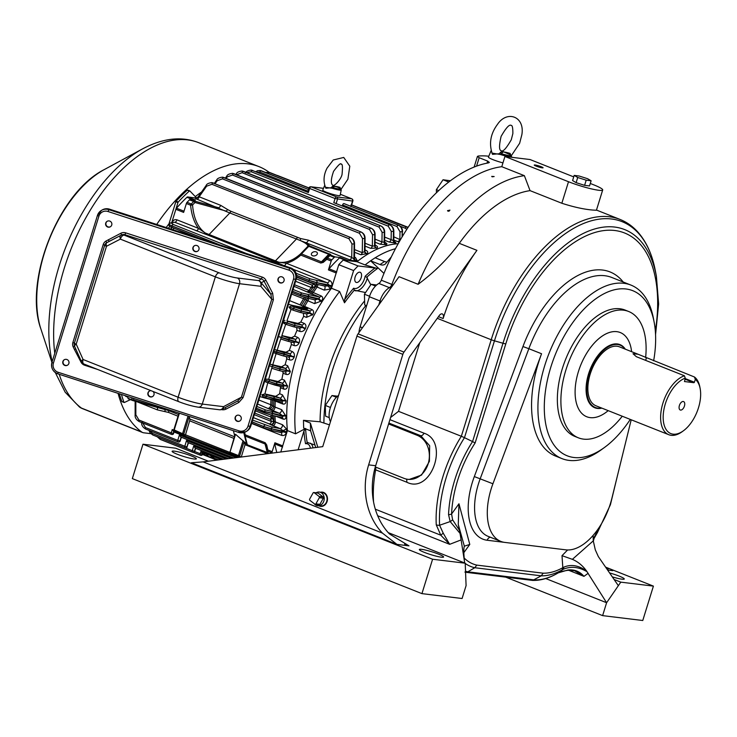 <?xml version="1.0" encoding="UTF-8"?>
<svg xmlns="http://www.w3.org/2000/svg" width="737" height="737" viewBox="0 0 737 737"><rect width="100%" height="100%" fill="white"/><g stroke="black" fill="none" stroke-linecap="round" stroke-linejoin="round"><path stroke-width="1.11" d="M589.517 185.936L584.588 185.337A8.899 1.059 -162.8 0 1 584.588 185.337L576.131 182.656L572.585 180.565L574.178 175.406L577.725 177.497L586.191 180.178L591.111 180.777L587.573 178.695L579.107 176.005L574.178 175.406M576.141 182.592L577.725 177.497M589.536 185.871L591.111 180.777M584.616 185.273L586.191 180.178M317.5 493.062A0.903 0.755 96.9 0 1 318.154 493.136L314.137 492.648A0.903 0.755 -83.1 0 0 313.087 492.942L309.669 499.078A0.903 0.755 -83.1 0 0 309.862 500.322L314.837 504.154A0.903 0.755 -83.1 0 0 315.887 503.859L319.314 497.724A0.903 0.755 -83.1 0 0 319.121 496.48L314.137 492.648M319.121 496.48L323.128 496.968L318.154 493.136M323.128 496.968A0.903 0.755 96.9 0 1 323.322 498.212L319.314 497.724M315.887 503.859L319.904 504.348L323.322 498.212M319.904 504.348A0.903 0.755 96.9 0 1 319.176 504.771L315.16 504.283M316.099 492.795A6.882 5.712 96.9 0 1 319.6 492.095A6.882 5.712 96.9 0 1 324.234 498.608A6.882 5.712 96.9 0 1 319.545 505.573A6.882 5.712 96.9 0 1 317.942 505.748A6.882 5.712 96.9 0 1 314.22 503.675M319.6 492.095L322.585 492.629A6.707 5.574 96.9 0 1 327.108 498.986A6.707 5.574 96.9 0 1 322.539 505.775A6.707 5.574 96.9 0 1 320.964 505.941L317.942 505.748M53.405 363.166A7.25 7.158 -120 0 0 58.131 372.268L239.009 430.859A7.25 7.158 -120 0 0 247.991 426.198L293.501 279.176A7.25 7.158 -120 0 0 288.775 270.083L107.906 211.482A7.25 7.158 -120 0 0 98.915 216.144L53.405 363.166L51.922 362.484L97.45 215.444A9.065 8.945 60 0 1 101.503 210.367L102.296 209.907A9.065 8.945 60 0 1 109.481 209.161L290.36 267.752A9.065 8.945 60 0 1 296.265 279.13L250.755 426.152A9.065 8.945 60 0 1 246.711 431.228L245.918 431.689A9.065 8.945 60 0 1 238.724 432.435L57.827 373.843A9.065 8.945 60 0 1 51.931 362.512M278.033 278.899A3.169 3.132 -120 0 0 282.612 282.621A3.169 3.132 -120 0 0 283.745 278.3A3.169 3.132 -120 0 0 278.033 278.899M235.177 417.317A3.169 3.132 -120 0 0 239.765 421.039A3.169 3.132 -120 0 0 240.888 416.727A3.169 3.132 -120 0 0 235.177 417.317M62.875 361.508A3.169 3.132 -120 0 0 67.463 365.22A3.169 3.132 -120 0 0 68.587 360.909A3.169 3.132 -120 0 0 62.875 361.508M105.732 223.081A3.169 3.132 -120 0 0 110.31 226.803A3.169 3.132 -120 0 0 111.444 222.491A3.169 3.132 -120 0 0 105.732 223.081M192.947 247.549A3.169 3.132 -120 0 0 197.525 251.271A3.169 3.132 -120 0 0 198.658 246.959A3.169 3.132 -120 0 0 192.947 247.549M151.021 390.665A3.169 3.132 -120 0 0 149.012 396.276A3.169 3.132 -120 0 0 152.55 396.57A3.169 3.132 -120 0 0 153.02 391.458M273.409 299.683L243.099 397.602L238.862 402.439L237.775 400.974L241.432 397.188L271.741 299.268L260.787 286.288A4.533 3.648 -40.2 0 0 261.22 282.824L270.829 294.201L264.067 281.184L261.22 282.824A4.533 4.477 -120 0 0 258.586 280.585L261.423 278.945L124.903 234.725L124.185 235.131A4.533 4.477 -120 0 0 120.767 235.407L106.653 242.74A4.486 4.422 -120 0 0 104.682 245.237L74.382 343.129A4.486 4.422 -120 0 0 74.188 344.713L74.188 344.713A4.486 4.422 -120 0 0 74.566 346.279L74.575 346.298A4.533 1.483 155.9 0 0 74.584 346.326L73.193 346.934A6.283 6.2 60 0 1 72.899 342.456L103.208 244.555A6.283 6.2 60 0 1 105.962 241.073L120.896 233.242A6.347 6.264 60 0 1 125.686 232.855L262.206 277.084A6.347 6.264 60 0 1 265.9 280.217L272.662 293.234L273.409 299.683L271.741 299.268L270.829 294.201L272.662 293.234M219.211 272.874A13.598 1.612 17.2 0 0 237.342 277.996L258.586 280.585A4.533 3.759 -83.1 0 1 260.787 286.288L239.534 283.699A18.13 2.156 -162.8 0 1 215.37 276.863A4.533 2.469 -68.3 0 1 219.211 272.874L124.185 235.131A4.533 2.469 -68.3 0 0 120.352 239.129L106.506 246.25L76.206 344.142L83.088 359.499L178.114 397.234L215.37 276.863L120.352 239.129A4.533 2.202 -117.2 0 1 120.767 235.407L109.021 241.46L108.44 239.7M103.208 244.555L104.682 245.237A4.533 0.534 -162.8 0 0 106.506 246.25A4.533 2.202 -117.2 0 1 106.653 242.74L105.962 241.073M222.141 409.247L237.83 400.946L222.113 409.256A4.533 3.206 -117.9 0 0 223.523 406.658L241.432 397.188L243.099 397.602M219.995 409.772A4.533 4.477 -120 0 0 222.077 409.275A4.533 3.206 -117.9 0 0 222.113 409.256A4.533 4.533 0 0 1 219.442 409.754A4.533 3.759 -83.1 0 0 223.523 406.658L202.279 404.069L239.534 283.699A4.533 3.759 -83.1 0 0 237.342 277.996M72.899 342.456L74.382 343.129A4.533 0.534 -162.8 0 0 76.206 344.142A4.533 1.483 155.9 0 0 74.575 346.298A4.533 4.533 0 0 1 74.188 344.713M81.457 361.655A4.533 4.533 0 0 0 83.926 364.014A4.533 2.469 111.7 0 1 83.088 359.499A4.533 1.483 155.9 0 0 81.457 361.655L74.575 346.298M97.533 369.421L84.7 365.266A6.347 6.264 60 0 1 81.006 362.125L74.446 349.504L75.718 348.859M149.528 390.997A3.169 3.132 -120 0 0 149.233 396.055A3.169 3.132 -120 0 0 152.697 396.488M194.504 245.688A3.169 3.132 -120 0 0 194.218 250.755A3.169 3.132 -120 0 0 197.673 251.179M107.289 221.22A3.169 3.132 -120 0 0 107.003 226.277A3.169 3.132 -120 0 0 110.458 226.71M64.441 359.647A3.169 3.132 -120 0 0 64.147 364.704A3.169 3.132 -120 0 0 67.611 365.137M236.743 415.465A3.169 3.132 -120 0 0 236.448 420.523A3.169 3.132 -120 0 0 239.912 420.956M279.59 277.038A3.169 3.132 -120 0 0 279.305 282.096A3.169 3.132 -120 0 0 282.759 282.529M608.394 332.82A45.326 24.699 -68.3 0 1 620.232 332.525A45.326 24.699 -68.3 0 1 631.609 351.669A45.326 24.699 -68.3 0 0 620.232 332.525A45.326 24.699 -68.3 0 0 578.416 371.586A45.326 24.699 -68.3 0 0 586.781 416.764A45.326 24.699 -68.3 0 1 577.357 375.308A45.326 24.699 -68.3 0 1 608.394 332.82M608.191 410.638A45.326 24.699 -68.3 0 1 586.781 416.764A45.326 24.699 -68.3 0 0 608.191 410.638M502.947 162.877A11.331 1.345 -162.8 0 1 488.456 157.064L491.026 150.79M510.667 155.737L510.529 154.834L510.667 155.737L510.529 154.834L503.389 151.739L500.359 154.484L491.837 153.084M511.404 155.581L519.631 143.282L521.851 134.724C525.066 116.363 506.982 109.887 497.429 124.452C490.418 133.931 488.769 143.899 492.482 154.346L499.17 153.757L500.616 152.237C501.602 151.49 504.753 151.868 510.078 153.388L510.852 155.185M500.616 152.237A1.631 1.483 68 0 0 501.648 153.757A9.793 1.161 17.2 0 0 510.529 154.834A1.631 1.115 113.2 0 1 510.078 153.388M499.17 153.757L500.359 154.484A10.687 1.271 -162.8 0 0 511.644 156.631L511.506 157.276M340.485 189.28L340.328 188.506C335.86 186.157 333.502 185.871 333.235 187.64L332.24 188.276A8.568 1.023 -162.8 0 0 341.249 189.989L340.07 195.48A9.065 1.078 -162.8 0 1 331.088 193.84A9.065 1.078 -162.8 0 1 322.751 190.118L324.658 185.466M341.111 189.206L347.901 179.192L349.799 166.194L343.737 157.442L333.235 160.003L327.099 168.064C323.515 174.945 323.101 181.68 325.855 188.267L331.226 187.695L332.24 188.276L325.321 187.244M331.226 187.695L332.378 186.424C333.133 185.881 335.657 186.194 339.95 187.345L340.641 188.838M332.378 186.424A1.363 1.244 67.2 0 0 333.235 187.64A7.812 0.93 17.2 0 0 340.328 188.506A1.363 0.912 112.6 0 1 339.95 187.345M330.452 407.469L325.312 405.424L325.588 416.165L329.246 417.621M325.312 405.424L331.982 395.539L336.394 397.289M331.982 395.539L337.537 396.211M614.096 579.494L620.784 582.147L618.352 585.675L598.352 556.61L595.293 549.82L593.276 540.857L572.382 559.337L562.009 555.661L567.619 549.968M557.835 573.073A4.533 3.105 -120.7 0 0 558.01 572.981A4.533 3.105 -120.7 0 0 558.167 572.879L562.911 569.434A4.533 2.736 -120.8 0 0 563.75 567.195C571.009 564.063 578.6 565.325 586.532 570.982L606.606 602.728L602.617 615.625L642.765 620.508L653.406 586.118L620.784 582.147M653.406 586.118L605.593 567.131M609.591 572.944A12.695 1.511 -162.8 0 1 619.172 576.113A12.695 1.511 -162.8 0 1 624.267 579.015A12.695 1.511 -162.8 0 1 612.309 576.887M602.617 615.625L505.775 577.163M618.352 585.675L606.606 602.728L545.702 578.536M608.366 568.918L606.09 567.858M356.938 336.127L322.732 446.64L203.108 461.887L382.439 533.109A63.456 52.668 96.9 0 1 368.647 464.872L402.853 354.359L356.938 336.127A4.533 2.469 -68.3 0 1 358.062 333.852L399.039 276.716L418.109 284.289A151.38 82.489 -68.3 0 1 524.376 175.673L530.05 190.634A139.597 76.068 111.7 0 0 459.28 243.339C448.041 258.632 434.323 272.285 418.109 284.289M382.439 533.109L396.957 544.385L191.399 462.753L203.108 461.887M318.881 505.803A7.167 5.942 -83.1 0 0 320.927 506.393A7.167 5.942 -83.1 0 0 327.099 501.473A7.167 5.942 -83.1 0 0 322.659 492.187A7.167 5.942 -83.1 0 0 320.531 492.27M191.27 455.927A12.695 1.511 -162.8 0 1 196.364 458.829A12.695 1.511 -162.8 0 1 183.799 456.516A12.695 1.511 -162.8 0 1 172.117 451.32A12.695 1.511 -162.8 0 1 178.879 452.021A12.695 1.511 -162.8 0 1 191.27 455.927M432.591 559.236L142.978 444.218L132.328 478.608L421.942 593.626L462.09 598.508L466.088 585.62L465.213 563.206L432.591 559.236L421.942 593.626M465.213 563.206L388.233 532.63M208.396 461.215L175.599 448.188L142.978 444.218M438.497 554.113A12.695 1.511 -162.8 0 1 443.591 557.015A12.695 1.511 -162.8 0 1 431.025 554.703A12.695 1.511 -162.8 0 1 419.353 549.507A12.695 1.511 -162.8 0 1 426.106 550.207A12.695 1.511 -162.8 0 1 438.497 554.113M381.278 301.47L380.006 300.963L378.763 304.989L380.006 300.963A16.315 8.89 -68.3 0 1 389.431 287.642A4.533 2.469 111.7 0 0 391.9 284.408A151.38 82.489 -68.3 0 1 501.768 166.691L504.928 156.474L530.023 159.533L573.727 176.889M684.433 381.536L693.95 382.715L684.949 379.14M683.245 401.49A4.533 2.469 111.7 0 0 682.6 401.536A4.533 2.469 111.7 0 0 679.615 404.871A4.533 2.469 111.7 0 0 679.505 409.348A4.533 2.469 111.7 0 0 683.991 407.202A4.533 2.469 111.7 0 0 683.245 401.49M684.516 381.563L685.263 378.136A29.913 16.297 111.7 0 0 663.189 415.954A29.913 16.297 111.7 0 0 683.365 430.823A29.913 16.297 111.7 0 0 700.15 388.565A29.913 16.297 111.7 0 0 695.304 379.362L694.447 376.994A31.728 17.292 -68.3 0 1 699.846 386.962L700.15 388.565M685.134 378.551L694.411 382.236L693.95 382.715M694.411 382.236L695.304 379.362M694.447 376.994L638.039 354.23L633.009 353.751L636.372 356.699L684.406 375.778L685.263 378.136M683.365 430.823L682.047 431.781A31.728 17.292 -68.3 0 1 671.186 435.318A31.728 17.292 -68.3 0 1 668.791 434.71A31.728 17.292 -68.3 0 1 662.296 405.313A31.728 17.292 -68.3 0 1 684.406 375.778M668.791 434.71L596.03 405.811A31.728 17.292 -68.3 0 1 591.673 369.946A31.728 17.292 -68.3 0 1 619.458 346.841L638.039 354.23M624.967 349.034A33.543 18.278 111.7 0 0 591.995 366.685A33.543 18.278 111.7 0 0 597.9 408.141A33.543 18.278 111.7 0 0 601.539 408.003M601.862 408.132A33.994 18.526 -68.3 0 1 597.412 408.427A33.994 18.526 -68.3 0 1 594.842 407.782A33.994 18.526 -68.3 0 1 590.171 369.348A33.994 18.526 -68.3 0 1 619.937 344.594A33.994 18.526 -68.3 0 1 625.28 349.154M622.249 416.23A67.988 37.043 -68.3 0 1 578.416 437.833A67.988 37.043 -68.3 0 1 565.869 370.066A67.988 37.043 -68.3 0 1 628.597 311.465A67.988 37.043 -68.3 0 1 645.63 357.602M578.416 437.833L574.878 436.424A67.988 37.043 -68.3 0 1 562.331 368.657A67.988 37.043 -68.3 0 1 625.068 310.056L628.597 311.465M653.645 360.798A88.836 48.412 111.7 0 0 654.134 322.115A88.836 48.412 111.7 0 0 607.03 292.294A88.836 48.412 111.7 0 0 550.788 367.256A88.836 48.412 111.7 0 0 553.423 444.19A88.836 48.412 111.7 0 0 604.294 447.599A88.836 48.412 111.7 0 0 630.282 419.417M604.294 447.599L600.987 449.994A93.369 50.881 -68.3 0 1 561.981 458.617A93.369 50.881 -68.3 0 1 544.754 365.543A93.369 50.881 -68.3 0 1 630.9 285.072A93.369 50.881 -68.3 0 1 653.369 318.098L654.134 322.115M500.838 541.409A52.576 28.651 111.7 0 1 492.924 483.776L541.557 353.751L528.844 348.702L480.211 478.728A52.576 28.651 111.7 0 0 488.124 536.352L500.838 541.409A52.576 28.651 111.7 0 0 504.808 542.414L565.896 549.848A52.576 28.651 -68.3 0 0 611.894 498.267L631.204 419.786M561.981 458.617L555.624 456.083A93.369 50.881 -68.3 0 1 538.397 363.019A93.369 50.881 -68.3 0 1 541.557 353.751M448.547 514.647A4.533 2.054 2.4 0 0 451.588 513.993L452.592 519.742L459.464 530.354L460.017 533.348L450.178 521.575L448.547 514.647A86.984 47.408 -68.3 0 1 472.555 441.574L475.125 442.974A83.778 45.657 111.7 0 0 451.588 513.993L458.958 503.786L469.782 544.431L464.347 546.181L458.267 524.422L458.958 503.786M597.237 532.75A4.533 1.078 -149.2 0 0 597.403 532.621A4.533 1.078 -149.2 0 0 597.044 531.699A83.778 45.657 111.7 0 0 601.143 524.348M465.563 572.262L532.658 580.424L541.244 575.827L543.169 573.193A83.778 45.657 111.7 0 0 562.81 567.711L563.75 567.195M464.89 572.078L467.802 571.82L474.775 567.73L476.802 565.113L543.169 573.193M655.331 331.116A128.653 70.107 111.7 0 0 605.74 230.377A128.653 70.107 111.7 0 0 505.803 343.875A4.533 0.534 17.2 0 1 502.993 343.249L472.555 441.574L464.476 437.667A93.396 50.899 111.7 0 0 439.584 525.241L450.178 521.575A4.533 2.257 -32.7 0 0 452.592 519.742M375.326 509.193L440.772 535.191L436.258 524.845A4.533 2.451 -3 0 0 439.584 525.241L443.213 533.164L449.662 544.33L440.772 535.191L443.213 533.164M436.258 524.845A94.723 51.618 -68.3 0 1 461.334 436.276L464.476 437.667L494.453 340.835L502.993 343.249A131.859 71.858 -68.3 0 1 586.468 231.971A131.859 71.858 -68.3 0 1 656.391 276.237L655.304 270.562A138.27 75.349 111.7 0 0 581.981 224.149A138.27 75.349 111.7 0 0 494.453 340.835A4.533 0.534 17.2 0 1 491.22 339.748A139.597 76.068 -68.3 0 1 620.029 219.423L596.473 210.063M389.937 419.657L424.051 433.209C449.727 441.472 431.136 494.739 406.723 482.191A4.533 2.469 111.7 0 0 406.29 479.041M375.308 466.954L403.839 478.285A22.663 18.812 -83.1 0 0 407.754 479.29L409.164 479.465L421.527 475.07L429.413 461.344L429.662 445.756L420.827 435.742L417.151 435.3L388.602 423.959M407.754 479.29A22.663 18.812 -83.1 0 0 428.768 461.463A22.663 18.812 -83.1 0 0 417.151 435.3M587.085 571.709C578.6 566.781 570.549 566.025 562.911 569.434L561.695 570.134A4.533 3.169 -119 0 0 562.81 567.711L562.009 555.661M593.626 539.033A4.533 3.169 -152.4 0 0 594.068 538.443A4.533 3.169 -152.4 0 0 594.308 536.997L597.044 531.699L596.97 530.612M617.532 475.347L610.411 504.734L597.403 532.621L594.068 538.443L593.322 541.271M437.271 318.32L491.22 339.748L461.334 436.276L398.524 411.329L390.619 417.455M588.181 573.275L583.962 576.352L575.533 571.341C575.597 570.797 573.045 570.456 567.877 570.318L567.895 569.996C574.335 569.268 579.697 571.387 583.962 576.352L568.614 570.254M465.526 571.212A93.396 50.899 111.7 0 0 467.802 571.82L534.463 579.936A93.396 50.899 111.7 0 0 558.167 572.879L567.895 569.996M460.017 533.348L461.113 539.899L449.662 544.33L377.666 515.734M458.267 524.422L459.464 530.354M464.439 546.034L464.347 546.181C463.785 547.84 463.674 551.129 464.024 556.057L464.31 560.35M593.11 535.44L593.276 540.857M593.303 541.161L594.308 536.997M572.382 559.337C577.937 561.714 582.654 565.592 586.532 570.982M449.202 211.123A1.225 0.663 -3 0 0 448.087 211.252M464.725 563.013L461.113 539.899M368.647 464.872L375.677 465.729L408.786 358.753A4.533 2.469 -68.3 0 1 409.91 356.478L439.243 315.574A4.533 2.469 -68.3 0 1 442.311 313.944A4.533 2.469 -68.3 0 1 443.121 318.522A139.597 76.068 -68.3 0 1 476.931 250.35L459.28 243.339M375.677 465.729A63.456 52.668 -83.1 0 0 389.468 533.966L408.998 545.859L396.957 544.385M358.062 333.852L403.977 352.093L476.931 250.35M492.15 176.816L491.699 176.401L494.159 176.539L492.15 176.816M447.995 211.215L447.525 210.635L449.957 210.128L447.995 211.215M524.376 175.673L501.768 166.691A151.38 82.489 -68.3 0 0 391.9 284.408L381.296 280.207A4.533 2.469 -68.3 0 1 378.836 283.441A16.315 8.89 111.7 0 0 369.412 296.762L360.098 326.85A16.315 8.89 111.7 0 0 358.965 332.59M504.928 156.474L568.503 181.726A22.663 2.69 17.2 0 0 598.711 190.266A22.663 2.69 17.2 0 0 602.7 189.953L596.417 210.257L592.585 210.045C583.759 209.28 573.515 207.023 561.843 203.255L530.05 190.634M590.282 183.467L593.598 184.784A22.663 2.69 17.2 0 1 602.7 189.953M536.112 166.111A4.625 0.553 17.2 0 0 540.626 167.529A4.625 0.553 17.2 0 0 543.086 167.787A4.625 0.553 17.2 0 0 538.83 165.899A4.625 0.553 17.2 0 0 534.251 165.051A4.625 0.553 17.2 0 0 536.112 166.111M403.977 352.093A4.533 2.469 111.7 0 0 402.853 354.359M280.797 451.984L287.421 430.592A129.168 70.393 -68.3 0 1 331.475 288.268L339.6 291.493L344.501 302.787L344.612 299.646A125.898 68.605 -68.3 0 1 353.649 288.222L354.285 290.203A124.286 67.73 111.7 0 0 344.501 302.787M375.032 268.01L377.455 268.517A124.286 67.73 111.7 0 0 366.704 277.287L365.174 276.246A125.898 68.605 -68.3 0 1 375.032 268.01L358.062 265.937A145.032 79.034 -68.3 0 0 353.613 270.571L338.771 264.684L331.475 288.268M338.771 264.684A145.032 79.034 -68.3 0 1 343.23 260.05L357.003 261.727A129.168 70.393 -68.3 0 1 398.146 243.744A129.168 70.393 -68.3 0 0 357.878 261.027A4.533 2.469 -68.3 0 1 356.201 261.626L348.076 260.64A1.815 0.986 111.7 0 0 347.284 260.99M436.451 192.716L436.368 189.658L443.038 179.764L450.381 180.768M369.412 296.762L380.006 300.963A16.315 8.89 -68.3 0 1 389.431 287.642A4.533 2.469 111.7 0 0 391.9 284.408L393.162 284.915M366.639 305.717L364.704 304.943L364.428 294.21L371.098 284.316L376.653 284.989M488.797 156.235A151.38 82.489 -68.3 0 0 478.322 156.032L477.429 156.401L479.17 157.718L487.645 161.081L489.368 162.426L488.447 162.895A151.38 82.489 111.7 0 0 381.296 280.207M436.368 189.658L438.69 190.579M443.038 179.764L448.732 182.021M338.605 395.373A16.315 8.89 111.7 0 0 330.259 421.205A4.533 2.469 111.7 0 1 330.443 421.721M364.428 294.21L369.569 296.246M371.098 284.316L375.511 286.067M317.831 447.267L310.406 423.084L303.46 420.32L320.088 421.794L329.476 424.871M315.74 447.534L310.609 430.832L310.406 423.084M391.301 256.927L385.7 263.579A9.065 5.979 56.4 0 1 384.843 264.343A9.065 5.979 56.4 0 1 380.034 264.537L370.6 260.797L375.142 257.775L384.576 261.524A9.065 5.979 -123.6 0 0 387.008 262.013M305.625 428.851A124.286 67.73 111.7 0 0 307.163 442.43L314.957 444.982M310.415 448.207A11.783 6.421 111.7 0 0 305.523 443.711L308.066 442.495M366.704 277.287L370.794 284.758M365.552 292.534L354.285 290.203M310.609 430.832L303.662 428.068L303.46 420.32M298.135 449.773L303.948 430.998L305.597 428.473L295.546 433.817A129.168 70.393 -68.3 0 1 339.6 291.493M287.421 430.592L295.546 433.817M355.151 276.974A5.435 2.966 -68.3 0 1 360.172 272.285A5.435 2.966 -68.3 0 1 360.918 278.429A5.435 2.966 -68.3 0 1 356.155 282.391A5.435 2.966 -68.3 0 1 355.151 276.974M353.613 270.571L344.612 299.646M358.062 265.937L343.23 260.05M375.188 257.793A129.168 70.393 -68.3 0 1 395.456 248.71M370.6 260.797L383.959 273.418M357.003 261.727L365.119 264.952A129.168 70.393 -68.3 0 1 370.6 260.834M365.119 264.952L377.455 268.517M127.722 397.114L125.99 396.423A1.815 0.986 -68.3 0 1 125.852 396.395A1.815 0.986 -68.3 0 1 125.456 395.916A139.597 76.068 -68.3 0 1 125.401 395.732M168.395 228.249A129.168 70.393 -68.3 0 1 169.805 226.342A129.168 70.393 -68.3 0 0 168.395 228.249M166.194 227.53A129.168 70.393 -68.3 0 1 169.013 223.744L175.821 201.754L177.939 202.592L171.721 222.675L175.857 209.308A1.815 0.986 -68.3 0 1 176.465 208.203A139.597 76.068 -68.3 0 1 186.94 197.304A1.815 0.986 -68.3 0 1 187.732 196.954L195.508 200.04L190.321 199.414L194.531 201.081A1.815 0.894 103.3 0 1 194.955 202.5L192.541 205.006C193.674 218.364 197.903 227.687 205.227 232.975L278.918 262.243L286.177 263.201L329.531 280.419C331.595 281.525 332.359 283.349 331.825 285.892L330.084 289.07L324.197 290.111L315.731 286.444A2.718 2.506 122 0 0 316.514 284.169M196.291 198.115A2.718 2.165 98.2 0 1 196.208 198.087L187.732 196.954M195.858 197.949A4.533 2.469 111.7 0 0 197.534 197.35A129.168 70.393 -68.3 0 1 198.106 196.908A129.168 70.393 -68.3 0 0 196.668 198.032M132.522 400.449L128.579 398.883A1.815 0.986 -68.3 0 1 128.441 398.846A1.815 0.986 -68.3 0 1 128.026 398.293L132.236 399.961A1.815 1.216 -14.4 0 0 133.83 399.951L168.635 410.601L178.547 414.535M127.547 396.432L128.026 398.293M171.924 229.391L170.864 226.932M173.14 229.778A2.718 1.483 111.7 0 0 173.775 228.129M186.378 203.523A1.815 0.986 -68.3 0 1 187.051 202.334L191.251 204.011A1.815 0.912 43.9 0 1 192.541 205.006L190.588 205.19L186.378 203.523L183.633 212.394L175.857 209.308M172.163 222.482C173.149 220.123 174.752 219.239 176.972 219.829A2.718 1.483 -68.3 0 1 174.697 222.233L170.394 222.97A1.585 1.529 77.3 0 1 171.196 223.016L173.259 224.472L246.324 253.491M196.189 230.764A2.718 1.483 111.7 0 0 198.474 228.369L205.227 232.975A2.718 1.041 109.8 0 1 204.232 233.73L174.697 222.233L171.196 223.016M354.561 257.886A2.718 1.483 111.7 0 0 355.501 257.563L357.279 260.797L355.851 261.488L349.43 259.728L229.815 212.975L196.871 199.147C194.872 198.308 194.485 197.94 195.692 198.023A2.718 2.257 -83.1 0 0 196.088 198.133M196.871 199.147A2.718 1.483 111.7 0 0 199.156 196.788L220.658 205.328A2.718 1.483 111.7 0 1 218.364 207.677L194.531 201.081A1.815 0.986 111.7 0 0 193.665 201.505L189.455 199.828L187.051 202.334M189.455 199.828A1.815 0.986 -68.3 0 1 190.321 199.414M220.658 205.328L227.521 209.501A2.718 1.4 124.1 0 1 226.25 211.104L194.955 202.5A1.815 0.912 43.9 0 0 193.665 201.505L191.251 204.011A1.815 0.986 111.7 0 0 190.588 205.19C191.519 214.753 194.144 222.482 198.474 228.369L176.972 219.829M349.43 259.728A2.718 1.483 111.7 0 0 351.715 257.379L351.964 243.901L348.951 238.724L211.897 184.296L206.618 186.175L199.156 196.788L196.162 198.142M178.032 416.212L168.524 412.434L157.34 409.864L135.82 401.306A2.718 1.483 111.7 0 1 135.838 401.333L135.838 414.839L138.925 420.026L171.251 432.859L172.246 429.533L173.766 430.141M157.34 409.864A2.718 1.483 111.7 0 0 156.963 407.275M133.415 398.33L133.83 399.951A1.815 0.894 103.3 0 1 132.9 400.596A1.815 0.894 103.3 0 1 132.789 400.55L164.83 409.542A2.718 1.52 98.9 0 1 165.005 411.476M375.096 239.203A2.718 1.483 111.7 0 0 375.105 239.175L381.941 241.883A2.718 1.483 -68.3 0 1 380.08 244.196L375.096 242.215M308.361 240.161A2.718 1.483 111.7 0 1 306.076 242.51L309.623 245.909A1.815 1.796 -168.9 0 0 307.836 246.324C308.158 244.887 305.533 242.897 299.95 240.373A2.718 1.511 98.9 0 0 300.668 238.558L308.361 240.161L351.715 257.379L353.88 258.945L354.34 257.83M283.902 265.596L277.379 262.777A2.718 1.87 114 0 0 278.918 262.243C286.002 263.201 293.206 260.428 300.539 253.915A1.815 0.728 47.9 0 0 300.788 255.103C296.025 259.378 291.152 262.077 286.177 263.201A2.718 1.483 111.7 0 1 283.902 265.596L284.749 265.937M252.625 420.127L271.299 426.898L280.051 428.602L270.654 424.669A2.718 2.497 124.7 0 0 273.952 421.407L282.52 424.752L286.702 429.201L286.647 431.818L283.625 431.053L280.051 428.602A2.718 1.483 111.7 0 0 281.783 427.386A2.718 1.483 111.7 0 0 282.52 424.752M270.654 424.669L269.189 423.886A2.718 1.483 111.7 0 0 271.465 421.49L273.952 421.407A128.56 70.061 -68.3 0 1 273.639 415.631M282.372 417.686L282.603 415.723L279.222 413.217L270.304 409.496A2.718 2.46 123.2 0 0 273.611 406.502L281.691 409.689L285.873 416.046C286.131 418.588 285.201 419.602 283.072 419.077A2.718 1.483 111.7 0 0 282.409 417.704M270.304 409.496L257.6 404.033M292.11 292.58L300.954 296.09A1.585 0.866 -68.3 0 1 300.659 294.505L308.591 297.002A1.585 0.949 -76.7 0 1 307.366 298.117L300.954 296.09A1.585 0.866 -68.3 0 0 301.055 296.117L307.246 298.08A1.585 0.949 -76.7 0 0 307.366 298.117L314.635 299.839L319.075 298.853L319.508 297.085L309.254 292.819A2.718 2.487 124.4 0 0 311.862 291.926L321.185 295.952C323.11 297.112 323.221 298.771 321.507 300.954L314.533 303.616L306.528 300.18A2.718 2.469 120.8 0 0 307.108 298.061M309.254 292.819L294.035 286.334M182.656 232.864L182.997 231.786M202.693 454.093L217.655 460.035M174.116 432.066L237.996 457.437M355.722 261.478A2.718 2.257 96.9 0 1 354.257 258.991L354.257 243.993C354.119 240.75 352.802 238.53 350.315 237.351L211.998 182.601L350.287 237.351C352.774 238.53 354.064 240.741 354.156 243.984L353.88 258.945A2.718 2.257 96.9 0 0 355.345 261.432M365.183 250.469A2.718 1.483 111.7 0 0 365.81 250.285C367.855 251.253 368.27 252.376 367.054 253.639L360.817 254.744A2.718 1.483 111.7 0 0 362.245 252.644L364.447 251.658L365.055 249.907L365.303 250.635L364.87 250.405M354.525 249.585L362.245 252.644L362.503 238.466L359.481 233.279A1.585 0.866 -68.3 0 1 360.817 231.906C363.304 233.085 364.603 235.296 364.695 238.539L364.447 251.658A2.718 2.064 48.3 0 0 366.722 253.933M222.427 177.147L360.854 231.915A1.585 0.866 -68.3 0 1 360.973 231.943L223.919 177.516A1.585 0.866 -68.3 0 1 224.03 177.58M367.054 253.639A2.718 2.073 -131.2 0 1 364.797 251.354L364.797 238.558C364.658 235.306 363.341 233.095 360.854 231.915L222.537 177.166C219.202 177.562 217.277 178.492 216.733 179.957L214.347 183.338M375.308 245.467A2.718 1.483 111.7 0 0 375.63 245.384C377.657 246.287 378.072 247.181 376.865 248.074L370.674 248.341A2.718 1.483 111.7 0 0 372.323 246.121L374.525 245.872L375.096 244.61L375.483 245.707L374.912 245.412M365.064 243.238L372.323 246.121L372.535 234.642L369.523 229.465A1.585 0.866 -68.3 0 1 370.858 228.092C373.346 229.271 374.636 231.482 374.728 234.725L374.525 245.872A2.718 2.174 59.2 0 0 376.57 248.258M232.459 173.333L370.886 228.101A1.585 0.866 -68.3 0 1 371.006 228.129L233.961 173.702A1.585 0.866 -68.3 0 1 234.062 173.757M376.865 248.074A2.718 2.174 -120.4 0 1 374.829 245.688L374.829 234.735C374.691 231.492 373.373 229.281 370.886 228.101L232.57 173.352C229.235 173.748 227.309 174.678 226.766 176.143L225.393 178.096M236.641 174.77L242.049 172.698L379.094 227.125L382.116 232.312L381.941 241.883L384.124 242.261A2.718 2.239 -108.9 0 0 385.967 244.721L380.08 244.196M379.094 227.125A1.585 0.866 -68.3 0 1 380.43 225.762C382.918 226.932 384.207 229.143 384.309 232.385L384.124 242.261L384.668 241.423L385.23 242.851L384.484 242.482M242.04 171.002L380.467 225.762A1.585 0.866 -68.3 0 1 380.587 225.789L243.532 171.362A1.585 0.866 -68.3 0 1 243.643 171.426M384.963 242.528A2.718 1.483 111.7 0 0 385.009 242.519C387.017 243.367 387.432 244.076 386.243 244.629A2.718 2.239 -108.4 0 1 384.401 242.169L384.41 232.404C384.272 229.152 382.954 226.941 380.467 225.762L242.151 171.012C238.816 171.408 236.881 172.338 236.337 173.803L235.877 174.466M393.963 241.478C395.972 242.298 396.377 242.823 395.198 243.053L389.053 241.994A2.718 1.483 111.7 0 0 391.107 239.645L393.282 240.584L393.816 240.124L394.581 241.874L393.632 241.423M395.198 243.053A2.718 2.266 84.3 0 1 393.549 240.557L393.558 231.446C393.42 228.203 392.102 225.983 389.615 224.803C392.066 225.983 393.355 228.194 393.457 231.436L393.282 240.584A2.718 2.266 83.9 0 0 394.931 243.081M251.188 170.044L307.651 192.256M308.13 192.449L251.28 170.054C247.964 170.45 246.038 171.389 245.485 172.854M259.921 170.422L308.444 189.492L261.294 170.763L257.849 170.597L255.767 171.629M268.25 172.126L269.595 172.449L265.642 172.467M407.92 227.586L406.677 226.885A1.585 0.866 -68.3 0 1 406.796 226.913L351.613 205.006L407.911 227.604M211.888 182.592L211.98 182.601C208.663 182.997 206.738 183.937 206.194 185.402L198.004 197.046M169.031 224.26L168.994 224.315C168.598 225.697 169.676 226.756 172.209 227.503A1.585 0.866 -68.3 0 1 171.914 225.927L219.193 244.702M169.234 224.195C168.58 224.352 169.473 224.932 171.914 225.927L171.933 225.872C169.492 224.877 168.607 224.26 169.28 224.02M170.394 222.97L168.994 224.315M309.162 281.884L296.661 276.919L309.254 281.939A1.585 0.866 -68.3 0 1 308.969 280.355L316.901 282.842A1.585 0.949 -76.7 0 1 315.676 283.966L309.254 281.939A1.585 0.866 -68.3 0 0 309.365 281.967L315.556 283.92A1.585 0.949 -76.7 0 0 315.676 283.966L324.492 286.048L328.149 285.974L328.84 284.979L316.956 282.667L308.978 280.3A1.585 0.866 -68.3 0 1 310.314 278.899L327.256 282.815A2.718 1.483 111.7 0 0 329.531 280.419M331.825 285.892L328.84 284.979L327.256 282.815L293.243 269.309M283.377 430.611A2.718 0.746 -25.2 0 1 286.702 429.201L287.31 429.441A4.533 2.469 -68.3 0 1 286.997 431.956L271.704 428.833L263.735 426.465A1.585 0.866 -68.3 0 1 265.062 425.065M263.92 428.05L251.676 423.185L264.012 428.096A1.585 0.866 -68.3 0 1 263.717 426.52L271.658 429.008A1.585 0.949 -76.7 0 1 270.424 430.132L264.012 428.096A1.585 0.866 -68.3 0 0 264.122 428.123L270.313 430.086A1.585 0.949 -76.7 0 0 270.424 430.132L281.166 432.665L283.395 431.781L283.625 431.053M270.267 424.401A2.718 2.497 124.8 0 0 273.565 421.131L272.432 418.026A4.533 1.299 -19.5 0 1 270.728 419.427L254.799 413.098M282.446 417.713L271.17 415.051A1.585 0.949 -76.7 0 1 271.05 415.014L264.859 413.052A1.585 0.866 -68.3 0 1 264.758 413.024A1.585 0.866 -68.3 0 1 264.463 411.439L282.695 416.368A2.718 1.078 -8.3 0 1 285.873 416.046M285.781 415.419A2.718 1.069 172 0 0 282.603 415.723L264.482 411.384A1.585 0.866 -68.3 0 1 265.808 409.993L279.222 413.217A2.718 1.483 111.7 0 0 281.691 409.689M268.867 408.556A2.718 2.46 123.2 0 0 272.174 405.553L273.611 406.502A128.56 70.061 -68.3 0 1 273.878 400.55M268.314 408.289A2.718 1.483 111.7 0 0 270.792 404.733L272.174 405.553A126.607 68.992 111.7 0 1 272.386 400.136M307.817 308.508L292.58 305.413L292.276 306.224L305.56 309.172L307.817 308.508L302.446 306.122L303.193 305.809A128.56 70.061 -68.3 0 1 306.528 300.18L305.063 299.323A126.607 68.992 111.7 0 0 301.424 305.422L289.623 300.613M314.561 299.821A2.718 1.483 -68.3 0 1 314.533 303.616M305.671 297.674A2.718 2.469 120.8 0 1 305.063 299.323L291.64 294.081M321.507 300.954A2.718 0.516 -139.1 0 1 319.075 298.853L300.678 294.459A1.585 0.866 -68.3 0 1 302.004 293.059L319.508 297.085A2.718 1.483 111.7 0 0 321.185 295.952M307.9 291.88A2.718 2.487 124.6 0 0 310.489 291.004L311.862 291.926A128.56 70.061 -68.3 0 1 315.731 286.444L313.999 284.086A2.718 1.483 111.7 0 0 314.128 283.561M307.357 291.622A2.718 1.483 111.7 0 0 309.006 290.525L310.489 291.004A126.607 68.992 111.7 0 1 312.737 287.817A4.533 1.585 35.7 0 1 311.161 287.458L295.601 281.285M195.443 237.01L187.087 233.684L185.558 233.804M187.152 233.445A2.718 1.483 111.7 0 1 187.087 233.684L187.336 234.375M183.78 233.224L184.093 232.229M324.418 286.03A2.718 1.483 -68.3 0 1 324.197 290.111M296.348 278.853L312.285 285.182A4.533 2.082 -122.7 0 1 312.737 287.817L315.335 286.205A2.718 2.506 122 0 0 316.136 284.077M189.077 416.359L189.778 418.994L234.357 436.7M286.582 432.057L286.38 432.693C285.394 435.06 283.791 435.945 281.571 435.346A2.718 1.483 111.7 0 0 281.11 432.656M207.908 455.254L206.332 454.324L207.908 455.254M204.582 454.278L202.03 453.826M202.214 453.522L201.312 451.753M195.452 448.207L195.425 448.197A1.585 0.866 -68.3 0 1 195.333 448.179L223.394 459.298M195.425 448.216L194.448 451.265A1.585 1.317 96.9 0 1 193.02 452.352A1.585 1.585 0 0 0 194.715 451.256L195.333 448.179L193.684 446.051L226.167 458.948M228.433 458.663L188.184 442.67A1.585 0.866 -68.3 0 1 188.175 442.67L186.958 446.852L188.285 442.697A1.585 0.866 -68.3 0 1 188.184 442.67L228.47 458.654M228.562 458.644L187.88 442.486L186.525 440.533L231.261 458.294M181.164 437.198L181.136 437.188A1.585 0.866 -68.3 0 1 181.035 437.161L233.565 458.009M181.127 437.198L179.929 440.956A1.585 1.317 96.9 0 1 178.501 442.043A1.585 1.585 0 0 0 180.206 440.947L181.035 437.161L179.377 435.023L236.347 457.649M175.977 432.232L173.444 431.799M236.77 456.664L235.195 455.733L236.77 456.664M180.97 434.498L179.386 433.568L180.97 434.498M173.61 431.486L172.246 429.533M356.201 261.626L355.851 261.488A2.718 2.34 95.5 0 1 354.304 258.991M357.878 261.027L357.279 260.797A2.718 2.147 20.9 0 1 354.46 258.613M399.067 242.114L393.816 240.078M340.31 257.554L335.132 256.918A1.815 0.986 111.7 0 0 334.266 257.342L331.853 259.848A1.815 0.986 111.7 0 0 331.18 261.027L328.435 269.899A1.815 0.986 -68.3 0 1 329.034 268.793A139.597 76.068 -68.3 0 1 339.508 257.904A1.815 0.986 -68.3 0 1 340.31 257.554L348.076 260.64M336.809 271.879A1.815 0.986 111.7 0 0 336.201 272.985L331.899 286.905A4.533 2.469 -68.3 0 1 330.683 289.309L328.149 285.974M287.31 429.441A129.168 70.393 -68.3 0 1 330.683 289.309M292.276 306.224L291.253 305.984L289.079 307.108L301.23 311.272A1.585 0.949 -76.7 0 1 300.005 312.396L293.593 310.36A1.585 0.866 -68.3 0 0 293.695 310.388L299.895 312.35A1.585 0.949 -76.7 0 0 300.005 312.396L306.343 313.888L309.807 313.299L310.001 310.94A2.718 1.483 111.7 0 0 311.852 309.522C313.824 310.59 314.119 312.295 312.746 314.625L306.408 317.371L303.681 316.293L303.34 313.179M291.106 309.328L286.896 320.927L297.923 323.405L300.816 322.041A129.168 70.393 -68.3 0 1 303.681 316.293M283.1 321.682L294.736 325.653A1.585 0.949 -76.7 0 1 293.51 326.767L287.098 324.741A1.585 0.866 -68.3 0 0 287.2 324.768L293.4 326.731A1.585 0.949 -76.7 0 0 293.51 326.767L299.379 328.158L302.391 327.458L301.995 325.017A2.718 1.483 111.7 0 0 304.003 323.303C305.993 324.335 306.454 326.067 305.394 328.509L305.146 328.96C303.644 331.208 301.792 332.009 299.591 331.346L297.02 330.323L296.633 327.504M285.799 324.05L281.856 335.593L291.41 337.758L294.579 336.155A129.168 70.393 -68.3 0 1 297.02 330.323M278.485 336.588L289.051 340.125A1.585 0.949 -76.7 0 1 287.826 341.24L281.414 339.213A1.585 0.866 -68.3 0 0 281.516 339.241L287.706 341.203A1.585 0.949 -76.7 0 0 287.826 341.24L293.612 342.613L296.191 341.811L295.279 339.296A2.718 1.483 111.7 0 0 297.426 337.288C299.425 338.283 300.042 340.043 299.259 342.576L299.065 343.018C297.803 345.34 296.099 346.169 293.943 345.506L291.401 344.492L290.986 341.986M280.825 338.725L277.14 350.232L285.947 352.231L289.365 350.388A129.168 70.393 -68.3 0 1 291.401 344.492M288.867 357.215L291.272 355.888L289.742 353.742A2.718 1.483 111.7 0 0 291.999 351.429C294.017 352.424 294.772 354.211 294.247 356.809L294.109 357.252C293.096 359.638 291.52 360.494 289.392 359.831L286.767 358.79L286.371 356.625M276.172 353.364L272.736 364.833L281.479 366.823L285.136 364.732A129.168 70.393 -68.3 0 1 286.767 358.79M285.348 372.019L287.283 370.582L285.339 368.353A2.718 1.483 111.7 0 0 287.679 365.745L290.249 371.66C289.503 374.092 288.066 374.986 285.956 374.341L283.109 373.208L282.759 371.42M271.842 367.956L268.655 379.408L278.033 381.526L281.893 379.196A129.168 70.393 -68.3 0 1 283.109 373.208M282.999 387.017L284.436 385.442L282.059 383.129A2.718 1.483 111.7 0 0 284.464 380.209L287.522 386.243C287.062 388.721 285.772 389.652 283.662 389.025L280.475 387.763L280.189 386.363M267.835 382.503L264.915 393.954L275.647 396.359L279.701 393.77A129.168 70.393 -68.3 0 1 280.475 387.763M282.63 403.931A2.718 1.483 -68.3 0 0 281.976 402.245L282.824 400.477L279.977 398.072A2.718 1.483 111.7 0 0 282.428 394.848L286.002 401.029C285.873 403.544 284.749 404.512 282.63 403.931L273.878 400.504M254.311 414.673L271.465 421.49L270.728 419.427A4.533 2.469 -68.3 0 0 271.05 417.05A4.533 2.497 176.3 0 1 272.432 418.026A126.607 68.992 111.7 0 1 272.285 415.318M264.168 397.013L263.975 397.805L278.733 401.481M263.975 397.805L259.921 396.543M301.424 305.422L302.446 306.122M288.462 304.353L292.58 305.413M303.193 305.809L311.852 309.522M308.232 294.892A1.585 0.94 -79 0 1 308.646 296.827L318.624 299.369A2.718 0.507 -139.3 0 0 321.065 301.461M294.524 284.768L309.006 290.525A125.999 68.661 -68.3 0 1 311.161 287.458A4.533 2.469 -68.3 0 0 312.285 285.182L313.999 284.086L296.642 277.195M328.619 285.707L331.899 286.905M316.542 280.742A1.585 0.94 -79 0 1 316.956 282.667L331.622 286.536M243.072 440.662L238.456 455.586L229.981 452.223L235.536 434.277L246.637 444.033A1.815 1.216 -14.4 0 0 246.655 444.116A1.815 1.216 -14.4 0 0 247.319 444.789L267.798 452.693M235.536 434.277L235.075 434.867L235.536 434.277M244.61 432.306L245.163 434.784L244.389 435.263L243.781 432.573L244.398 435.281A1.815 1.216 -14.4 0 0 244.408 435.364A1.815 1.216 -14.4 0 0 245.08 436.037L247.319 444.789A1.815 0.986 -68.3 0 0 247.743 445.351A1.815 0.986 -68.3 0 0 247.872 445.378L267.605 453.218M231.777 454.397L184.969 436L185.438 434.987A1.585 0.866 -68.3 0 1 185.494 434.793L189.667 420.827A2.718 1.483 111.7 0 0 189.778 418.994M286.38 432.693L271.704 428.833A1.585 0.94 -79 0 0 271.299 426.898M286.997 431.956L282.686 445.867A1.815 0.986 111.7 0 0 282.584 447.037M276.817 452.49A139.597 76.068 -68.3 0 1 274.818 443.95A1.815 0.986 -68.3 0 1 274.919 442.78L272.174 451.661A1.815 0.986 111.7 0 0 272.091 452.914L272.137 453.089M218.364 459.943L213.573 458.036L214.043 457.023A1.585 0.866 -68.3 0 1 214.099 456.829L214.412 455.752M211.298 454.517L211.206 454.84A0.903 0.755 127.6 0 1 210.091 455.355L201.616 451.993A0.903 0.755 127.6 0 1 201.468 451.91L201.468 451.91A0.903 0.755 127.6 0 1 201.265 451.016M189.169 416.617L183.854 433.771A0.903 0.755 127.6 0 1 182.748 434.296L174.273 430.924A0.903 0.755 127.6 0 1 174.125 430.841L174.125 430.841A0.903 0.755 127.6 0 1 173.923 429.947M229.723 452.113A0.903 0.755 -52.4 0 0 230.073 453.089L238.558 456.452A0.903 0.755 -52.4 0 0 239.663 455.927L244.011 441.868L243.376 441.131M229.769 452.002L229.612 452.011A0.903 0.903 0 0 0 229.926 452.997L232.017 454.618M393.816 236.835L400.394 239.783M402.291 236.568L402.291 231.823C402.153 228.581 400.836 226.37 398.349 225.19L398.312 225.181C400.799 226.36 402.098 228.571 402.19 231.814L399.998 231.731L399.859 239.23A2.718 1.483 -68.3 0 1 397.621 241.589M384.668 237.084L391.107 239.645L391.264 231.354L388.242 226.176A1.585 0.866 -68.3 0 1 389.578 224.803A1.585 0.866 -68.3 0 1 389.735 224.84L334.045 202.739M351.079 204.812L350.904 206.646M331.18 261.027L326.823 259.295L323.221 262.409L320.779 263.045A1.815 0.986 111.7 0 1 321.452 261.865L328.748 254.274L329.015 254.947A1.815 1.796 1 0 1 330.784 254.541L309.623 245.909A1.815 0.986 111.7 0 0 308.757 246.333A1.815 0.912 43.9 0 0 307.836 246.324L300.539 253.915A1.815 0.912 43.9 0 1 301.461 253.924L321.452 261.865L326.592 258.097A1.815 0.912 43.9 0 1 327.495 258.116L331.853 259.848M323.221 262.409A1.815 0.746 -130.8 0 1 322.99 261.211L329.015 254.947L329.006 255.592A1.815 0.912 43.9 0 1 329.9 255.61L327.495 258.116A1.815 0.986 -68.3 0 0 326.823 259.295A1.815 0.746 -130.8 0 1 326.592 258.097L329.006 255.592A1.815 1.796 1 0 1 330.766 255.195L335.132 256.918M289.088 307.043L301.286 311.097L310.148 312.82L312.746 314.625M291.253 305.984L300.88 309.162A1.585 0.94 -79 0 1 301.286 311.097L309.807 313.299L312.424 315.095M306.279 313.87A2.718 1.483 -68.3 0 1 306.408 317.371M283.109 321.636L294.791 325.478L302.64 326.998L305.394 328.509M286.896 320.927L294.385 323.543A1.585 0.94 -79 0 1 294.791 325.478L302.391 327.458L305.146 328.96M299.314 328.14A2.718 1.483 -68.3 0 1 299.591 331.346M278.503 336.533L299.259 342.576M281.856 335.593L288.692 338.016A1.585 0.94 -79 0 1 289.107 339.95L299.065 343.018M293.547 342.594A2.718 1.483 -68.3 0 1 293.943 345.506M273.943 351.245L294.247 356.809M288.959 357.242L282.916 355.814A1.585 0.949 -76.7 0 1 282.796 355.768L276.605 353.815A1.585 0.866 -68.3 0 1 276.504 353.778A1.585 0.866 -68.3 0 1 276.209 352.203L294.109 357.252M288.904 357.224A2.718 1.483 -68.3 0 1 289.392 359.831M269.447 365.764L280.06 369.182L287.283 370.582A2.718 0.516 -168.5 0 1 290.341 371.199M269.438 365.819L287.19 371.052A2.718 0.525 -168.7 0 1 290.249 371.66M285.385 372.038A2.718 1.483 -68.3 0 1 285.956 374.341M265.016 380.099L276.697 383.94L284.436 385.442A2.718 0.709 -174.6 0 1 287.568 385.755M264.998 380.145L276.642 384.115L284.39 385.948A2.718 0.719 -174.8 0 1 287.522 386.243M283.036 387.036A2.718 1.483 -68.3 0 1 283.662 389.025M264.915 393.954L261.948 394.746L266.168 396.423L282.824 400.477A2.718 0.894 179 0 1 285.993 400.486M261.948 394.746L274.09 398.975L282.833 401.039A2.718 0.903 178.8 0 1 286.002 401.029M261.921 394.802L262.934 396.663L266.444 398.063A1.585 0.866 -68.3 0 1 266.158 396.478L266.168 396.423A1.585 0.866 -68.3 0 1 267.503 395.023L279.977 398.072L275.647 396.359M264.647 381.269L268.904 383.148M268.655 379.408L265.329 379.085M285.44 372.047L278.779 370.471A1.585 0.949 -76.7 0 1 278.66 370.435L272.469 368.472A1.585 0.866 -68.3 0 1 272.358 368.445L272.266 368.399M272.736 364.833L269.945 364.161M277.14 350.232L274.477 349.541M282.464 336.183A1.585 0.866 -68.3 0 0 281.138 337.583L281.119 337.629A1.585 0.866 -68.3 0 0 281.414 339.213L281.313 339.158M282.815 322.594L287.006 324.685M284.961 320.438L283.515 320.337M289.079 307.108L290.645 309.19L293.593 310.36A1.585 0.866 -68.3 0 1 293.298 308.785L293.317 308.729A1.585 0.866 -68.3 0 1 294.643 307.329M246.683 444.199A1.815 1.796 -168.9 0 0 247.623 445.277M267.043 450.436A1.815 1.815 0 0 0 267.061 450.5A1.815 1.216 -14.4 0 1 267.052 450.454L265.946 445.47L266.711 444.945L265.154 442.725L245.163 434.784A1.815 0.986 111.7 0 0 245.08 436.037L265.071 443.978L267.043 450.436L267.807 449.929L272.174 451.661M244.997 442.467A2.718 1.483 -68.3 0 1 245.043 444.697L241.294 456.958M244.97 444.669L244.26 441.951M344.179 203.67A1.585 0.866 111.7 0 0 344.068 203.615A1.585 0.866 111.7 0 0 343.949 203.587L343.921 203.578A1.585 0.866 111.7 0 0 342.585 204.95L342.254 205.982M312.534 255.73A3.086 2.064 -14.4 0 0 315.943 255.398A3.086 2.064 -14.4 0 0 317.371 253.049A3.086 2.064 -14.4 0 0 313.87 251.805A3.086 2.064 -14.4 0 0 311.401 254.578A3.086 2.064 -14.4 0 0 312.534 255.73M267.07 450.547L267.789 453.347A1.815 1.216 -14.4 0 0 267.798 453.393L267.061 450.5A1.815 1.216 -14.4 0 0 267.734 451.182A1.815 0.986 -68.3 0 1 267.807 449.929L266.711 444.945M141.762 432.039A13.598 7.407 111.7 0 0 142.665 432.536L82.397 408.602A13.598 13.598 0 0 1 79.421 406.962L79.421 406.962A13.598 11.295 -54 0 0 81.494 408.105L141.762 432.039A145.668 79.384 -68.3 0 1 118.086 393.365M156.705 224.453A145.668 79.384 -68.3 0 1 258.963 166.617A145.668 79.384 -68.3 0 1 269.051 172.265M122.305 401.637A0.903 0.497 -68.3 0 1 121.845 401.444A144.13 78.537 -68.3 0 1 119.385 393.779M175.821 201.754A0.903 0.497 -68.3 0 1 176.134 201.183A144.13 78.537 -68.3 0 1 187.226 190.21A0.903 0.497 -68.3 0 1 187.778 190.137L189.676 190.892M195.277 196.613A129.168 70.393 -68.3 0 1 201.514 192.053M150.781 433.66L143.697 432.794A13.598 7.407 111.7 0 1 142.665 432.536M121.458 394.452A144.13 78.537 111.7 0 0 123.963 402.282A0.903 0.497 111.7 0 0 124.424 402.476L130.421 399.638M177.939 202.592A0.903 0.497 -68.3 0 1 178.253 202.021A144.13 78.537 -68.3 0 1 189.345 191.049A0.903 0.497 -68.3 0 1 189.897 190.984L196.512 197.894M98.915 216.144L97.441 215.462L101.503 210.367A9.065 8.945 60 0 1 108.689 209.621L289.558 268.213A9.065 8.945 60 0 1 295.473 279.59L249.963 426.612A9.065 8.945 60 0 1 245.918 431.689L238.705 432.435L239.009 430.859M109.481 209.161L107.906 211.482M290.36 267.752L288.775 270.083M296.265 279.13L293.501 279.176M250.755 426.152L247.991 426.198M74.446 349.504L73.193 346.934M238.862 402.439L226.01 409.099A6.347 6.264 60 0 1 221.432 409.551M179.294 401.84A4.533 2.469 -68.3 0 1 178.953 401.757A4.533 2.469 -68.3 0 1 178.114 397.234A18.13 2.156 17.2 0 0 202.279 404.069A4.533 3.759 -83.1 0 1 198.198 407.165L219.442 409.754M265.9 280.217L264.067 281.184A4.533 4.477 -120 0 0 261.423 278.945L262.206 277.084M125.686 232.855L124.903 234.725A4.533 4.477 -120 0 0 121.485 235.002L120.896 233.242M226.01 409.099L225.071 407.69M84.7 365.266L84.939 364.419M81.006 362.125L81.549 361.839M58.131 372.268L57.827 373.843L238.705 432.435M612.751 570.668L607.592 570.033M404.604 544.109L408.998 545.859M645.649 360.384L646.413 357.924M630.9 285.072L611.83 277.49A93.369 50.881 111.7 0 0 528.844 348.702L522.957 346.537A97.901 53.35 -68.3 0 1 623.207 282.013M492.924 483.776L474.324 476.572L522.957 346.537M505.803 343.875L475.125 442.974M612.742 494.822A83.778 45.657 111.7 0 0 614.722 486.77M561.695 570.134A86.984 47.408 -68.3 0 1 541.244 575.827L474.775 567.73A86.984 47.408 -68.3 0 1 465.222 563.437M504.154 542.321L487.231 540.258A4.533 3.759 96.9 0 1 490.271 537.209M487.231 540.258A57.108 31.12 -68.3 0 1 474.324 476.572M406.723 482.191L375.64 469.847A94.723 51.618 111.7 0 0 373.576 502.063M375.4 466.991A4.533 2.469 -68.3 0 1 375.64 469.847A4.533 1.299 -169.5 0 0 374.617 469.497M424.051 433.209A4.533 2.469 -68.3 0 1 420.827 435.742L388.878 423.056M464.144 557.992A83.778 45.657 111.7 0 0 476.802 565.113M469.782 544.431L463.868 552.621M419.749 342.751L398.524 411.329M443.121 318.522L438.46 316.661M561.843 203.255L568.503 181.726M390.803 288.195L378.836 283.441M479.17 157.718L476.563 166.111M487 163.163L487.645 161.081M362.42 327.772L360.098 326.85M380.034 264.537L384.576 261.524M365.93 305.431A116.483 63.474 111.7 0 0 323.912 422.66M310.397 443.186A13.598 7.407 -68.3 0 1 312.967 447.884M367.367 277.895A13.598 7.407 -68.3 0 1 355.059 290.7M353.649 288.222A11.783 6.421 111.7 0 0 365.174 276.246M320.088 421.794A117.469 64.008 -68.3 0 1 364.603 300.908M305.523 443.711A125.898 68.605 -68.3 0 1 303.948 430.998M125.456 395.916L127.639 396.782M180.593 232.201A2.718 1.483 111.7 0 0 180.989 230.994M193.085 199.745L186.94 197.304M176.465 208.203L184.001 211.197M131.665 397.768L132.236 399.961A1.815 0.986 111.7 0 0 132.651 400.523A1.815 0.986 111.7 0 0 132.789 400.55M359.481 233.279L222.436 178.851L217.157 180.74L215.112 183.642M217.157 180.74L216.733 179.957M369.523 229.465L232.468 175.037L227.189 176.926L226.148 178.4M227.189 176.926L226.766 176.143M236.77 174.586L236.337 173.803M388.242 226.176L251.197 171.749L246.784 172.651M307.919 191.187L259.931 172.126L257.001 172.126M227.521 209.501L230.801 211.243A2.718 1.483 111.7 0 1 229.815 212.975L209.133 234.477A2.718 1.483 111.7 0 1 207.862 235.103L204.232 233.73M230.801 211.243L300.668 238.558M206.618 186.175L206.194 185.402M296.09 273.252L310.314 278.899M277.379 262.777L207.862 235.103M269.189 423.886L253.399 417.621M282.188 417.639L271.29 415.069M264.657 412.969L255.914 409.496L271.17 415.051A1.585 0.949 -76.7 0 0 272.395 413.936L272.45 413.761A1.585 0.94 -79 0 0 272.036 411.826M256.863 406.437L265.808 409.993M314.34 299.756L307.486 298.135M300.853 296.044L292.11 292.561M293.059 289.503L302.004 293.059M324.206 285.965L315.795 283.985M199.359 238.272L172.311 227.53A1.585 0.866 -68.3 0 1 172.209 227.503L199.183 238.217M168.395 409.661L168.635 410.601A2.718 1.483 111.7 0 1 168.524 412.434M280.889 432.591L270.553 430.141M194.623 451.505L200.206 453.716L200.851 451.569M159.763 437.76L192.293 450.685L193.684 446.051M149.878 430.74L152.485 433.439L184.803 446.272L186.525 440.533M142.361 422.356L145.456 427.543L177.774 440.376L179.377 435.023M211.897 184.296A1.585 0.866 -68.3 0 1 213.233 182.923L213.269 182.923A1.585 0.866 -68.3 0 1 213.389 182.96A1.585 0.866 -68.3 0 1 213.49 183.016M348.951 238.724A1.585 0.866 -68.3 0 1 350.287 237.351A1.585 0.866 -68.3 0 1 350.434 237.388L211.98 182.601M351.964 243.901L354.525 244.048C354.626 240.971 353.263 238.751 350.434 237.388M354.525 257.167L355.501 257.563M360.817 254.744L354.525 252.238M362.503 238.466L365.064 238.604C365.165 235.536 363.802 233.316 360.973 231.943M222.436 178.851A1.585 0.866 -68.3 0 1 223.772 177.479L223.799 177.488A1.585 0.866 -68.3 0 1 223.919 177.516L222.556 177.166M365.064 249.99L365.81 250.285M370.674 248.341L365.064 246.112M372.535 234.642L375.096 234.79C375.197 231.722 373.834 229.493 371.006 228.129M232.468 175.037A1.585 0.866 -68.3 0 1 233.804 173.665L233.841 173.674A1.585 0.866 -68.3 0 1 233.961 173.702L232.588 173.352M382.116 232.312L384.677 232.45C384.778 229.382 383.415 227.162 380.587 225.789M242.049 172.698A1.585 0.866 -68.3 0 1 243.385 171.325L243.413 171.334A1.585 0.866 -68.3 0 1 243.532 171.362L242.16 171.012M389.053 241.994L384.668 240.253M391.264 231.354L393.825 231.501L393.816 240.124M251.197 171.749A1.585 0.866 -68.3 0 1 252.533 170.376L252.561 170.376A1.585 0.866 -68.3 0 1 252.68 170.413A1.585 0.866 -68.3 0 1 252.791 170.468M307.596 192.219L308.895 188.027L309.623 188.442L308.361 192.541M259.931 172.126A1.585 0.866 -68.3 0 1 261.267 170.754L261.294 170.763A1.585 0.866 -68.3 0 1 261.414 170.791A1.585 0.866 -68.3 0 1 261.524 170.846M268.36 173.545A1.585 0.866 -68.3 0 1 269.595 172.449L308.886 188.055L269.595 172.449A1.585 0.866 -68.3 0 1 269.742 172.486A1.585 0.866 -68.3 0 1 269.853 172.55M406.815 229.281L405.304 228.249A1.585 0.866 -68.3 0 1 406.64 226.885L351.613 205.015M277.315 175.498A1.585 0.866 -68.3 0 1 277.508 175.48L308.923 187.963M408.086 227.337L351.641 204.914L408.086 227.346M276.292 175.166L308.932 187.935L277.508 175.48A1.585 0.866 -68.3 0 1 277.665 175.517A1.585 0.866 -68.3 0 1 277.766 175.581M274.201 261.451A2.718 1.483 111.7 0 0 275.472 260.815L296.154 239.313A2.718 1.483 111.7 0 0 297.14 237.59M219.995 244.96L171.933 225.872A1.585 0.866 -68.3 0 1 173.259 224.472M296.615 275.454L308.978 280.3L296.606 275.389M252.072 421.896L263.717 426.52L252.091 421.84M272.837 425.737A2.718 1.483 111.7 0 0 274.569 424.521A2.718 1.483 111.7 0 0 275.306 421.886A129.168 70.393 111.7 0 1 275.012 415.954M283.072 419.077L275.509 416.073M256.31 408.206L264.463 411.439L256.329 408.151M272.533 410.564A2.718 1.483 111.7 0 0 275.012 407.027A129.168 70.393 111.7 0 1 275.288 401.011A2.718 1.483 -68.3 0 0 275.288 400.937M258.853 399.988L270.792 404.733A125.999 68.661 -68.3 0 1 270.967 399.749M300.033 304.75A125.999 68.661 -68.3 0 1 303.57 298.826A2.718 1.483 111.7 0 0 304.206 297.232M304.197 307.08A2.718 1.483 -68.3 0 0 304.51 306.601A129.168 70.393 111.7 0 1 307.845 300.954A2.718 1.483 111.7 0 0 308.527 298.393M292.506 291.272L300.678 294.459L292.525 291.216M311.447 293.879A2.718 1.483 111.7 0 0 313.114 292.755A129.168 70.393 111.7 0 1 316.984 287.246A2.718 1.483 -68.3 0 0 317.859 284.482M234.661 435.714L233.38 430.712M281.571 435.346L251.593 423.443M216.844 460.137L202.564 454.462M213.573 458.036L210.091 455.355A0.903 0.497 111.7 0 1 209.99 454.489L210.128 454.056M201.652 450.685L201.514 451.127A0.903 0.497 111.7 0 0 201.616 451.993L205.098 454.674M202.5 453.725L202.334 454.296L202.73 453.983M193.168 452.361L200.51 455.273A1.585 1.585 0 0 0 200.906 455.374A1.585 1.317 96.9 0 1 200.915 455.374A1.585 1.317 96.9 0 0 202.334 454.296A1.585 1.317 96.9 0 1 200.63 455.309A1.585 0.866 -68.3 0 1 200.51 455.273A1.585 0.866 -68.3 0 1 200.206 453.716L202.334 454.296L202.537 453.752M200.4 455.217L193.214 452.361M192.486 452.186L160.39 439.436A1.585 0.866 -68.3 0 1 160.27 439.409A1.585 0.866 -68.3 0 1 159.966 437.852M223.468 459.289L195.038 448.004M192.716 452.278A1.585 0.866 -68.3 0 1 192.597 452.242A1.585 0.866 -68.3 0 1 192.293 450.685L194.411 451.265A1.585 1.317 96.9 0 1 192.716 452.278M187.235 446.843A1.585 1.585 0 0 1 185.531 447.93A1.585 1.317 96.9 0 1 185.512 447.93L185.531 447.93A1.585 1.317 96.9 0 0 186.958 446.852L188.525 442.808M184.996 447.764L152.9 435.023A1.585 0.866 -68.3 0 1 152.78 434.987A1.585 0.866 -68.3 0 1 152.485 433.439M185.227 447.856A1.585 0.866 -68.3 0 1 185.107 447.829A1.585 0.866 -68.3 0 1 184.803 446.272L186.931 446.843A1.585 1.317 96.9 0 1 185.227 447.856M177.967 441.878L145.871 429.127A1.585 0.866 -68.3 0 1 145.751 429.1A1.585 0.866 -68.3 0 1 145.456 427.543M233.647 457.99L180.74 436.986M178.197 441.97A1.585 0.866 -68.3 0 1 178.078 441.933A1.585 0.866 -68.3 0 1 177.774 440.376L179.902 440.956A1.585 1.317 96.9 0 1 178.197 441.97M179.386 413.227L174.172 430.058A0.903 0.497 111.7 0 0 174.273 430.924L176.493 432.637M241.11 457.041L238.456 455.586A0.903 0.497 111.7 0 0 238.558 456.452L239.571 457.235M232.293 454.793L230.073 453.089A0.903 0.497 111.7 0 1 229.981 452.223L235.057 434.415M184.969 436L182.748 434.296A0.903 0.497 111.7 0 1 182.647 433.43L188.036 416.027M173.895 431.689L173.37 433.43L174.153 431.956M173.674 433.43A1.585 1.585 0 0 1 171.979 434.526A1.585 1.317 96.9 0 1 171.961 434.517L171.979 434.526A1.585 1.317 96.9 0 0 173.407 433.439L173.95 431.735M171.445 434.36L139.348 421.61A1.585 0.866 -68.3 0 1 139.229 421.582A1.585 0.866 -68.3 0 1 138.925 420.026M171.942 434.517A1.585 1.317 96.9 0 1 171.675 434.452A1.585 0.866 -68.3 0 1 171.555 434.415A1.585 1.585 0 0 0 171.942 434.517A1.585 1.317 96.9 0 0 173.37 433.43L171.251 432.859A1.585 0.866 -68.3 0 0 171.555 434.415L139.229 421.582C136.207 419.786 134.843 417.566 135.138 414.922L135.138 401.14M323.479 188.35L311.161 186.848A1.815 1.502 -83.1 0 0 310.848 186.765L323.488 188.304M333.787 202.638L335.059 198.548L309.623 188.442A1.815 0.986 111.7 0 1 311.161 186.848L336.588 196.945L351.65 198.778L340.328 194.282M330.784 254.541L330.766 255.195A1.815 0.986 -68.3 0 0 329.9 255.61L334.266 257.342M336.201 272.985L328.435 269.899M320.779 263.045L300.788 255.103A1.815 0.986 -68.3 0 1 301.461 253.924L308.757 246.333L328.748 254.274A1.815 0.986 -68.3 0 1 329.614 253.85M300.816 322.041L304.003 323.303M294.579 336.155L297.426 337.288M289.365 350.388L291.999 351.429M285.136 364.732L287.679 365.745M281.893 379.196L284.464 380.209M279.701 393.77L282.428 394.848M255.49 410.868L271.05 417.05A125.999 68.661 -68.3 0 1 270.93 414.995M246.637 444.033L244.435 435.438M185.438 434.987L173.969 429.837M233.832 438.368L189.667 420.827M274.919 442.78L282.686 445.867M214.099 456.829L221.063 459.602M201.275 450.537L211.206 454.84L214.043 457.023M204.822 454.489L201.468 451.91A0.903 0.903 0 0 1 201.155 450.924L201.312 450.906M185.494 434.793L229.576 452.297M350.895 206.323L352.526 201.063L335.059 198.548A1.815 0.986 111.7 0 1 336.588 196.945A1.815 1.502 -83.1 0 1 337.472 199.23L336.136 203.55M352.046 199.027A1.815 0.986 111.7 0 0 351.779 198.815A1.815 0.986 111.7 0 0 351.65 198.778A1.815 1.502 -83.1 0 1 352.526 201.063L352.848 201.035A1.815 1.815 0 0 0 351.779 198.815L340.328 194.264M405.304 228.249L400.053 226.167M345.662 260.345L339.508 257.904M329.034 268.793L336.579 271.787M300.88 309.162L310.001 310.94L305.56 309.172M294.385 323.543L301.995 325.017L297.923 323.405M288.692 338.016L295.279 339.296L291.41 337.758M274.579 349.568L283.782 352.59L289.742 353.742L285.947 352.231M270.59 364.29L279.645 367.247L285.339 368.353L281.479 366.823M267.31 379.085L276.283 382.006L282.059 383.129L278.033 381.526M272.091 452.914L267.734 451.182L268.342 453.568L267.734 453.292A1.815 0.986 111.7 0 1 267.31 452.73L265.071 443.978A1.815 0.986 -68.3 0 1 265.154 442.725M282.354 446.944L274.818 443.95M267.614 453.66L245.043 444.697M402.098 236.89L402.19 231.814L402.559 236.116M399.998 231.731L396.976 226.554L342.585 204.95M306.058 313.805L300.134 312.405M293.501 310.314L290.848 309.254M299.102 328.076L293.639 326.786M293.326 342.53L287.946 341.259M273.528 352.599L282.916 355.814A1.585 0.949 -76.7 0 0 284.141 354.69L284.196 354.515A1.585 0.94 -79 0 0 283.782 352.59M288.692 357.159L283.036 355.824M276.403 353.732L273.63 352.627M273.418 365.414A1.585 0.866 -68.3 0 0 272.082 366.814L272.073 366.86A1.585 0.866 -68.3 0 0 272.358 368.445L278.779 370.471A1.585 0.949 -76.7 0 0 280.005 369.357L280.06 369.182A1.585 0.94 -79 0 0 279.645 367.247M285.164 371.973L278.899 370.49M283.082 387.045L269.005 383.203A1.585 0.866 -68.3 0 0 269.106 383.231L275.297 385.193A1.585 0.949 -76.7 0 0 275.417 385.23A1.585 0.949 -76.7 0 0 276.642 384.115L276.697 383.94A1.585 0.94 -79 0 0 276.283 382.006M282.815 386.971L275.537 385.248M264.647 393.899L267.503 395.023M281.93 402.227L266.444 398.063A1.585 0.866 -68.3 0 0 266.554 398.091L272.745 400.053A1.585 0.949 -76.7 0 0 272.865 400.09A1.585 0.949 -76.7 0 0 274.09 398.975L274.146 398.8A1.585 0.94 -79 0 0 273.731 396.865M281.755 402.181L272.985 400.108M266.352 398.008L263.155 396.736M273.934 351.3L276.228 352.148A1.585 0.866 -68.3 0 1 277.554 350.748M265.652 381.877L269.005 383.203A1.585 0.866 -68.3 0 1 268.71 381.619L268.729 381.573A1.585 0.866 -68.3 0 1 270.055 380.172M284.215 323.598L287.098 324.741A1.585 0.866 -68.3 0 1 286.804 323.156L286.822 323.101A1.585 0.866 -68.3 0 1 288.149 321.71M244.389 435.263A1.815 1.815 0 0 0 244.408 435.364L246.655 444.116A1.815 1.815 0 0 0 247.743 445.351L267.734 453.292A1.815 0.986 111.7 0 0 267.78 453.301M402.559 231.879C402.66 228.802 401.297 226.581 398.468 225.218A1.585 0.866 -68.3 0 0 398.349 225.19L343.949 203.587M396.976 226.554A1.585 0.866 -68.3 0 1 398.312 225.181L343.921 203.578M258.963 166.617L198.695 142.674A145.668 79.384 111.7 0 0 97.275 199.285A145.668 79.384 111.7 0 0 54.768 353.29M59.218 374.295A145.668 79.384 111.7 0 0 81.494 408.105A13.598 7.407 -68.3 0 0 82.397 408.602M40.94 329.135C23.344 281.129 58.582 192.403 104.313 169.556A102.425 55.819 111.7 0 0 44.211 253.675A102.425 55.819 111.7 0 0 40.94 329.135L51.94 362.429M52.161 361.71A142.49 77.643 -68.3 0 1 142.849 148.727L104.313 169.556M121.845 401.444L123.963 402.282M178.253 202.021L176.134 201.183M187.226 190.21L189.345 191.049M325.367 493.587L324.492 493.44M323.893 505.683L323.009 505.619M313.824 492.519L317.84 493.007M198.198 407.165C192.514 406.29 186.093 404.484 178.953 401.757L83.926 364.014M97.441 215.462L51.922 362.484C50.816 367.864 52.778 371.651 57.827 373.843M512.86 133.59C512.897 127.98 512.344 125.262 511.211 125.437C509.46 124.065 506.098 127.713 501.114 136.382C499.013 145.493 499.032 150.265 501.178 150.716C502.929 152.089 506.301 148.441 511.275 139.763L512.86 133.59M511.644 156.631L510.584 155.387M333.594 171.288C330.867 179.073 330.609 183.743 332.811 185.291C334.46 186.701 342.069 178.179 342.125 173.591C342.751 166.765 342.438 163.642 341.176 164.231C340.826 162.619 338.301 164.968 333.594 171.288M341.249 189.989L340.411 189.004M655.552 334.69L658.638 304.003L656.391 276.237M567.877 570.318C562.322 571.175 559.033 572.059 558.01 572.981C549.406 578.103 540.958 580.581 532.658 580.424M655.304 270.562C652.245 254.633 646.469 241.828 637.947 232.155C632.788 226.379 626.818 222.141 620.029 219.423M477.429 156.401L474.14 167.041M127.731 397.142L125.852 396.395M157.58 407.469L132.9 400.596A1.815 1.815 0 0 1 132.651 400.523L128.441 398.846M354.525 244.048L354.525 257.683M365.064 238.604L365.055 249.907M375.096 234.79L375.096 244.61M384.677 232.45L384.668 241.423M307.771 192.293L251.308 170.063M260.041 170.44L308.453 189.473M268.379 172.136L308.895 188.036A1.815 1.815 0 0 1 310.848 186.765M407.957 227.54L406.796 226.913M408.095 227.318L351.65 204.904M216.816 460.137L202.555 454.48M195.323 448.17L223.357 459.308M194.715 451.256L195.664 448.308M192.983 452.343L193.02 452.352A1.585 1.585 0 0 1 192.597 452.242L160.27 439.409L157.248 436.765M185.503 447.93A1.585 1.585 0 0 1 185.107 447.829L152.78 434.987L150.127 432.905L148.948 430.362M181.035 437.161L233.528 458.009M180.206 440.947L181.376 437.299M178.474 442.034A1.585 1.585 0 0 1 178.078 441.933L145.751 429.1C142.738 427.303 141.375 425.083 141.661 422.439M178.999 413.098L173.812 429.855A0.903 0.903 0 0 0 174.125 430.841L176.217 432.453M200.906 455.374L200.934 455.383A1.585 1.585 0 0 0 202.638 454.287M393.825 231.501C393.927 228.424 392.563 226.204 389.735 224.84M351.512 205.328L352.848 201.035M246.674 443.84L244.011 441.868M398.468 225.218L344.068 203.615M79.421 406.962L65.16 392.185L55.312 372.563M198.695 142.674C181.689 136.069 163.08 138.086 142.849 148.727M122.029 401.656L124.148 402.503M187.677 190.072L189.796 190.911"/></g></svg>
